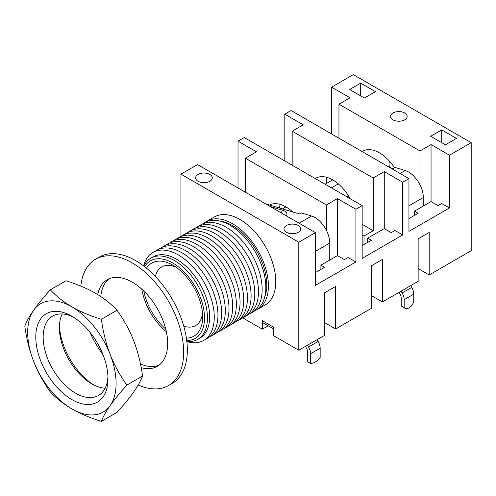 <?xml version="1.0" encoding="UTF-8"?>
<svg xmlns="http://www.w3.org/2000/svg" width="496" height="496" viewBox="0 0 496 496"><rect width="100%" height="100%" fill="white"/><g stroke="black" fill="none" stroke-linecap="round" stroke-linejoin="round"><path stroke-width="0.74" d="M107.942 376.52A45.843 26.468 60 0 1 98.499 395.467A45.843 26.468 60 0 1 63.172 383.185A45.843 26.468 60 0 1 43.164 337.051A45.843 26.468 60 0 1 52.657 316.064A45.843 26.468 60 0 1 73.786 317.359M35.793 337.051A51.051 29.475 -120 0 0 71.895 399.578A51.051 29.475 -120 0 0 107.992 378.733A51.051 29.475 -120 0 0 71.895 316.206A51.051 29.475 -120 0 0 35.793 337.051M62.242 313.949A45.843 26.468 -120 0 0 59.371 327.695A45.843 26.468 -120 0 0 91.785 383.836A45.843 26.468 -120 0 0 105.121 388.225M71.895 408.933A62.515 36.09 -120 0 0 110.174 405.517A62.515 36.09 -120 0 0 110.174 354.473A62.515 36.09 -120 0 0 71.895 306.85A62.515 36.09 -120 0 0 33.61 310.267A62.515 36.09 -120 0 0 33.61 361.311A62.515 36.09 -120 0 0 71.895 408.933C63.637 404.122 56.445 398.455 50.319 391.921C43.363 382.18 37.795 371.981 33.61 361.311C29.5 350.604 26.561 338.88 24.8 326.145C26.561 321.439 29.5 316.15 33.61 310.267C37.795 304.352 43.363 297.538 50.319 289.838C56.445 296.366 63.637 302.039 71.895 306.85C80.222 311.618 90.049 315.766 101.364 319.306C103.125 332.041 106.063 343.765 110.174 354.473C114.359 365.143 119.927 375.342 126.883 385.082C119.927 392.782 114.359 399.596 110.174 405.517C106.063 411.395 103.125 416.683 101.364 421.389C90.049 417.855 80.222 413.701 71.895 408.933M93.577 384.815A51.051 29.475 60 0 1 59.421 325.649M101.364 421.389L117.044 412.337C124 404.637 129.568 397.823 133.753 391.902C137.863 386.024 140.802 380.736 142.563 376.03C140.802 363.295 137.863 351.571 133.753 340.864C129.568 330.193 124 319.988 117.044 310.254L101.364 319.306M117.044 310.254C110.918 303.719 103.726 298.046 95.468 293.241C87.141 288.474 77.314 284.32 65.999 280.786L50.319 289.838M142.563 376.03L126.883 385.082M389.651 167.468L393.018 168.479L394.859 167.412L405.139 170.5A20.838 12.028 60 0 1 423.311 197.538L423.311 206.045L414.47 211.147L418.153 213.274L408.946 218.593M414.47 215.4L414.47 211.147M405.04 308.301L402.095 306.602A7.812 4.514 -60 0 1 401.208 305.784L404.159 307.483A7.812 4.514 120 0 0 405.04 308.301A7.812 4.514 120 0 0 413.732 301.952L413.732 294.184A9.374 5.413 60 0 0 411.686 287.457A5.208 3.007 -120 0 1 410.837 285.553M399.088 292.336A9.374 5.413 -120 0 0 400.074 294.277A5.208 3.007 60 0 1 401.208 298.009L401.208 305.784M404.159 307.483L404.159 299.714A9.374 5.413 -120 0 0 402.107 292.987A5.208 3.007 60 0 1 401.258 291.084M331.588 133.945L331.588 87.16L350.009 97.793L338.96 104.172L420 150.958L431.049 144.578L431.049 201.574L423.311 206.045M320.906 269.421L320.906 265.168L324.589 267.294L315.382 272.608M238.024 187.965L238.024 141.18L256.444 151.813L245.396 158.193L326.436 204.978L337.485 198.598L355.905 209.231L355.905 261.975L348.167 257.511L344.484 259.637L337.485 255.595L320.906 265.168M329.747 260.065L329.747 243.046A20.838 12.028 -120 0 0 311.575 216.014L301.295 212.927L299.454 213.993L265.397 203.769M307.694 345.104A5.208 3.007 -120 0 0 308.543 347.008A9.374 5.413 60 0 1 310.595 353.729L310.595 363.438L307.644 361.739L307.644 352.03A5.208 3.007 -120 0 0 306.509 348.291A9.374 5.413 60 0 1 305.524 346.357M310.595 363.438A15.63 9.021 120 0 0 320.168 357.907L320.168 348.198A9.374 5.413 -120 0 0 318.122 341.477A5.208 3.007 60 0 1 317.273 339.574M270.066 206.46L282.577 210.217A15.63 6.665 169.5 0 1 286.496 215.952M287.457 232.798L292.318 233.715M183.762 326.157A33.864 19.549 -120 0 0 195.647 325.543A33.864 19.549 -120 0 0 202.498 313.162M175.937 267.152A33.864 19.549 -120 0 0 161.789 266.891A33.864 19.549 -120 0 0 155.397 276.501M256.575 309.839A50.79 29.326 -120 0 0 257.895 309.157A50.79 29.326 -120 0 0 257.895 250.505A50.79 29.326 -120 0 0 207.105 221.179A50.79 29.326 -120 0 0 205.846 221.979M207.105 221.179L214.47 216.926A50.79 29.326 60 0 1 265.261 246.252A50.79 29.326 60 0 1 265.261 304.897L257.895 309.157M143.84 291.078A42.197 24.36 -120 0 0 165.732 328.991M186.397 338.136A42.197 24.36 -120 0 0 202.666 316.845A42.197 24.36 -120 0 0 172.825 265.168A42.197 24.36 -120 0 0 146.506 268.187M186.837 341.446A46.884 27.069 -120 0 0 197.743 339.376A46.884 27.069 -120 0 0 197.743 285.237A46.884 27.069 -120 0 0 150.858 258.168A46.884 27.069 -120 0 0 143.834 266.073M141.813 289.168A44.801 25.866 -120 0 0 166.365 331.7M186.725 340.516A44.801 25.866 -120 0 0 195.43 287.048A44.801 25.866 -120 0 0 144.621 266.681M197.743 339.376L199.95 338.098A46.884 27.069 -120 0 0 199.95 283.96A46.884 27.069 -120 0 0 153.066 256.891L150.858 258.168M186.856 341.632A50.79 29.326 -120 0 0 214.167 314.03A50.79 29.326 -120 0 0 181.598 257.002A50.79 29.326 -120 0 0 143.598 265.893M205.524 339.239A50.79 29.326 -120 0 0 207.433 279.639A50.79 29.326 -120 0 0 154.864 251.497M209.207 337.113A50.79 29.326 -120 0 0 211.116 277.512A50.79 29.326 -120 0 0 158.546 249.37M212.889 334.986A50.79 29.326 -120 0 0 214.799 275.385A50.79 29.326 -120 0 0 162.229 247.244M216.572 332.859A50.79 29.326 -120 0 0 218.482 273.259A50.79 29.326 -120 0 0 165.912 245.117M220.255 330.733A50.79 29.326 -120 0 0 222.165 271.132A50.79 29.326 -120 0 0 169.601 242.99M223.938 328.606A50.79 29.326 -120 0 0 225.847 269.006A50.79 29.326 -120 0 0 173.284 240.864M227.621 326.48A50.79 29.326 -120 0 0 229.53 266.879A50.79 29.326 -120 0 0 176.967 238.737M231.31 324.353A50.79 29.326 -120 0 0 233.219 264.752A50.79 29.326 -120 0 0 180.649 236.604M234.992 322.226A50.79 29.326 -120 0 0 236.902 262.626A50.79 29.326 -120 0 0 184.332 234.478M238.675 320.1A50.79 29.326 -120 0 0 240.585 260.499A50.79 29.326 -120 0 0 188.015 232.351M242.358 317.973A50.79 29.326 -120 0 0 244.268 258.373A50.79 29.326 -120 0 0 191.698 230.225M246.041 315.847A50.79 29.326 -120 0 0 247.95 256.246A50.79 29.326 -120 0 0 195.387 228.098M249.724 313.714A50.79 29.326 -120 0 0 251.633 254.119A50.79 29.326 -120 0 0 199.07 225.971M253.406 311.587A50.79 29.326 -120 0 0 255.316 251.993A50.79 29.326 -120 0 0 202.752 223.845M264.56 297.625A48.447 27.974 -120 0 0 256.723 251.181A48.447 27.974 -120 0 0 220.422 221.173M298.251 225.5A8.333 4.811 180 0 1 300.694 228.904A8.333 4.811 180 0 1 292.361 233.715A8.333 4.811 180 0 1 284.022 228.904A8.333 4.811 180 0 1 289.168 224.459A8.333 4.811 180 0 1 298.251 225.5M209.845 174.462A8.333 4.811 180 0 1 212.288 177.866A8.333 4.811 180 0 1 203.955 182.677A8.333 4.811 180 0 1 195.616 177.866A8.333 4.811 180 0 1 200.762 173.42A8.333 4.811 180 0 1 209.845 174.462M404.711 113.001A8.333 4.811 180 0 1 407.154 116.399A8.333 4.811 180 0 1 398.815 121.216A8.333 4.811 180 0 1 390.482 116.399A8.333 4.811 180 0 1 395.628 111.953A8.333 4.811 180 0 1 404.711 113.001M280.172 204.389A33.604 19.4 -120 0 0 279.577 208.022M269.52 205.003A33.604 19.4 60 0 1 292.714 211.966M348.062 197.476L348.948 196.695M394.45 167.654A33.604 19.4 60 0 0 362.675 151.212A33.604 19.4 60 0 0 362.105 151.565A33.604 19.4 60 0 1 362.694 151.206M389.422 167.338A13.026 7.521 60 0 1 389.056 164.145A13.026 7.521 60 0 1 389.478 161.2M273.389 328.817L263.419 323.057A5.208 3.007 -60 0 1 262.341 320.676L262.341 329.183L242.68 317.831M268.181 325.81L262.341 329.183M262.341 320.676L273.389 327.056L273.389 335.563L298.803 350.238L298.803 242.197L180.928 174.139L197.507 164.573L315.382 232.624L298.803 242.197M331.588 87.16L353.326 74.611L471.2 142.668L471.2 250.703L429.207 274.951L418.153 268.572M429.207 274.951L429.207 232.413L418.153 238.793L418.153 281.331L382.422 301.959L371.374 295.579M382.422 301.959L382.422 259.427L371.374 265.806L371.374 308.338L335.643 328.972L324.589 322.586M335.643 328.972L335.643 286.434L324.589 292.814L324.589 335.352L298.803 350.238M338.291 183.886L331.409 187.86M291.505 210.893L290.699 211.364M326.951 177.382A33.604 19.4 -120 0 0 326.25 183.607L332.698 179.887M282.46 208.89L285.913 206.894M315.326 178.572A33.604 19.4 60 0 1 315.896 178.219A33.604 19.4 60 0 1 350.071 198.636M348.124 195.362L347.014 196.869M471.2 142.668L449.469 155.217L449.469 207.96L408.946 231.353L408.946 178.61L291.071 110.552L284.809 114.167L303.223 124.8L292.175 131.18L292.175 165.211M355.905 261.975L315.382 285.367L315.382 232.624M292.175 131.18L373.215 177.971L384.264 171.591L402.684 182.224L402.684 234.968L362.167 258.36L362.167 205.617L244.286 137.559L238.024 141.18M362.167 234.968L364.008 236.028L373.215 230.714L362.167 224.335M367.691 242.408L367.691 238.154L371.374 240.281L362.167 245.601M402.684 234.968L394.946 230.504L391.263 232.63L384.264 228.588L367.691 238.154M364.008 236.028L364.008 244.534M337.485 198.598L337.485 255.595M326.436 204.978L326.436 230.38M384.264 171.591L384.264 228.588M373.215 177.971L373.215 230.714M420 150.958L420 184.872M449.469 207.96L441.731 203.49L438.049 205.617L431.049 201.574M180.928 236.4L180.928 174.139M284.809 160.958L284.809 114.167M245.396 158.193L245.396 192.219M408.946 178.61L402.684 182.224M362.167 205.617L355.905 209.231M338.96 104.172L338.96 138.198M431.049 144.578L449.469 155.217M375.422 91.624L364.374 98.003L349.643 89.497L360.691 83.117L375.422 91.624M456.463 138.415L445.414 144.795L430.683 136.288L441.731 129.909L456.463 138.415M441.731 142.668L441.731 129.909M360.691 95.877L360.691 83.117M140.461 363.977A50.009 28.873 -120 0 0 159.086 365.143M109.213 278.758A50.009 28.873 -120 0 0 100.8 296.546M97.712 294.574A50.009 28.873 60 0 1 107.303 279.701A50.009 28.873 60 0 1 157.313 308.574A50.009 28.873 60 0 1 157.313 366.327A50.009 28.873 60 0 1 141.186 367.666M138.192 385.014A72.931 42.11 -120 0 0 168.547 385.516L172.23 383.389A72.931 42.11 -120 0 0 172.23 299.175A72.931 42.11 -120 0 0 99.299 257.071L95.616 259.197A72.931 42.11 -120 0 0 80.829 286.124M89.795 332.022A72.931 42.11 -120 0 0 103.038 354.801M168.547 385.516A72.931 42.11 -120 0 0 168.547 301.301A72.931 42.11 -120 0 0 95.616 259.197M400.018 173.457L405.139 170.5M408.946 205.828L423.311 197.538M404.159 299.714L413.732 294.184M402.107 292.987L411.686 287.457M315.382 251.342L329.747 243.046M308.543 347.008L318.122 341.477M282.577 210.217L281.04 212.796M310.595 353.729L320.168 348.198M299.088 223.219L311.575 216.014M326.25 183.607L325.147 184.245"/></g></svg>
